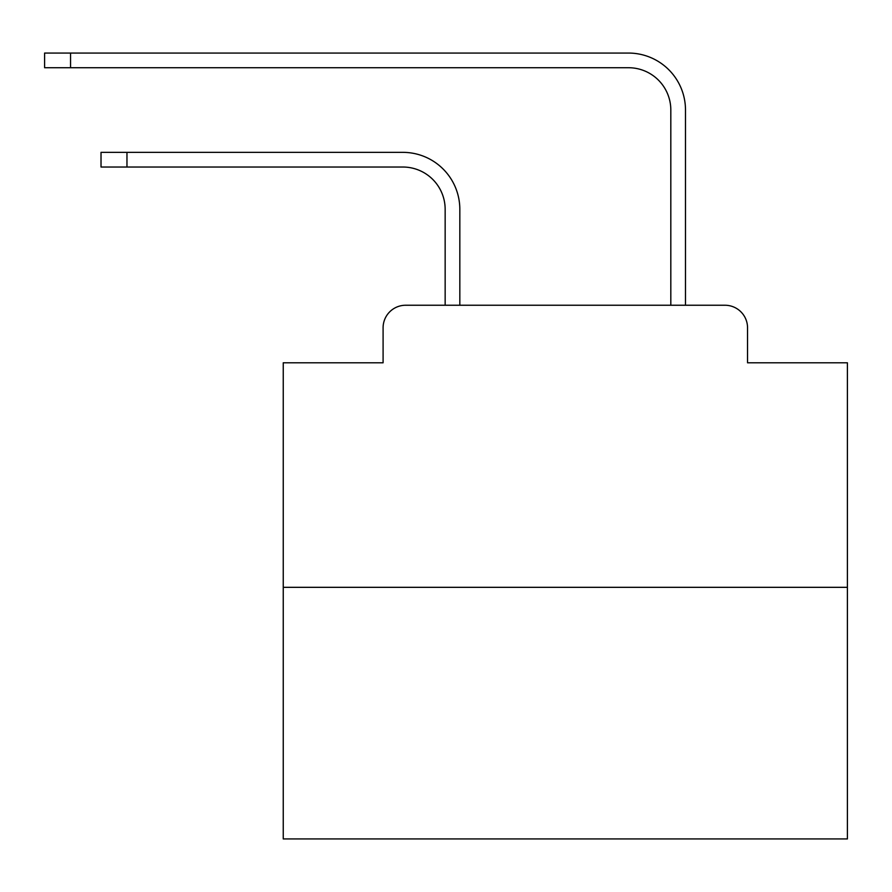 <?xml version="1.0" encoding="UTF-8"?>
<svg xmlns="http://www.w3.org/2000/svg" width="892" height="892" viewBox="0 0 892 892"><rect width="100%" height="100%" fill="white"/><g stroke="black" fill="none" stroke-linecap="round" stroke-linejoin="round"><path stroke-width="1.34" d="M383.092 327.81L383.092 362.788L383.092 327.81A22.568 22.568 0 0 1 405.659 305.242L445.153 305.242L445.153 209.33A42.314 42.314 0 0 0 402.838 167.027A42.314 42.314 0 0 1 445.153 209.33A42.314 42.314 0 0 0 402.838 167.027A42.314 42.314 0 0 1 445.153 209.33A42.314 42.314 0 0 0 402.838 167.027A42.314 42.314 0 0 1 445.153 209.33A42.314 42.314 0 0 0 402.838 167.027A42.314 42.314 0 0 1 445.153 209.33A42.314 42.314 0 0 0 402.838 167.027A42.314 42.314 0 0 1 445.153 209.33A42.314 42.314 0 0 0 402.838 167.027A42.314 42.314 0 0 1 445.153 209.33A42.314 42.314 0 0 0 402.838 167.027A42.314 42.314 0 0 1 445.153 209.33A42.314 42.314 0 0 0 402.838 167.027A42.314 42.314 0 0 1 445.153 209.33A42.314 42.314 0 0 0 402.838 167.027A42.314 42.314 0 0 1 445.153 209.33A42.314 42.314 0 0 0 402.838 167.027A42.314 42.314 0 0 1 445.153 209.33A42.314 42.314 0 0 0 402.838 167.027L101.019 167.027L101.019 152.354L126.965 152.354L126.965 167.027M847.4 587.326L283.243 587.326L283.243 838.937L847.4 838.937L847.4 362.788L747.541 362.788L747.541 327.81A22.568 22.568 0 0 0 724.973 305.242L405.659 305.242M283.243 587.326L283.243 362.788L383.092 362.788M126.965 152.354L402.838 152.354A56.977 56.977 0 0 1 459.826 209.33L459.826 305.242L459.826 209.33L459.826 305.242L459.826 209.33L459.826 305.242L459.826 209.33L459.826 305.242L459.826 209.33L459.826 305.242L459.826 209.33L459.826 305.242L459.826 209.33L459.826 305.242L459.826 209.33L459.826 305.242L459.826 209.33L459.826 305.242L459.826 209.33L459.826 305.242L459.826 209.33L459.826 305.242L477.309 305.242M653.334 305.242L670.817 305.242L670.817 110.039A42.314 42.314 0 0 0 628.503 67.725A42.314 42.314 0 0 1 670.817 110.039A42.314 42.314 0 0 0 628.503 67.725A42.314 42.314 0 0 1 670.817 110.039A42.314 42.314 0 0 0 628.503 67.725A42.314 42.314 0 0 1 670.817 110.039A42.314 42.314 0 0 0 628.503 67.725A42.314 42.314 0 0 1 670.817 110.039A42.314 42.314 0 0 0 628.503 67.725A42.314 42.314 0 0 1 670.817 110.039A42.314 42.314 0 0 0 628.503 67.725A42.314 42.314 0 0 1 670.817 110.039A42.314 42.314 0 0 0 628.503 67.725A42.314 42.314 0 0 1 670.817 110.039A42.314 42.314 0 0 0 628.503 67.725A42.314 42.314 0 0 1 670.817 110.039A42.314 42.314 0 0 0 628.503 67.725A42.314 42.314 0 0 1 670.817 110.039A42.314 42.314 0 0 0 628.503 67.725A42.314 42.314 0 0 1 670.817 110.039A42.314 42.314 0 0 0 628.503 67.725A42.314 42.314 0 0 1 670.817 110.039M685.491 305.242L685.491 110.039L685.491 305.242L685.491 110.039L685.491 305.242L685.491 110.039L685.491 305.242L685.491 110.039L685.491 305.242L685.491 110.039L685.491 305.242L685.491 110.039L685.491 305.242L685.491 110.039L685.491 305.242L685.491 110.039L685.491 305.242L685.491 110.039L685.491 305.242L685.491 110.039L685.491 305.242L685.491 110.039L685.491 305.242L724.973 305.242M747.541 362.788L747.541 327.81M44.6 53.063L70.546 53.063L70.546 67.725L44.6 67.725L44.6 53.063M685.491 110.039A56.977 56.977 0 0 0 628.503 53.063L70.546 53.063M70.546 67.725L628.503 67.725"/></g></svg>
